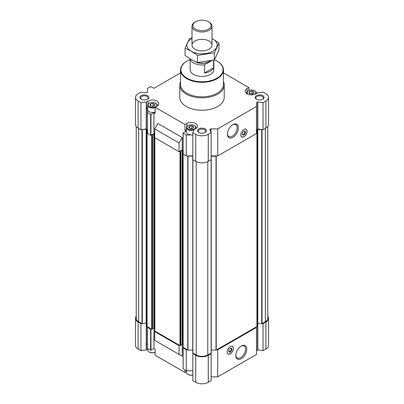 <?xml version="1.0" encoding="UTF-8"?>
<svg xmlns="http://www.w3.org/2000/svg" width="404" height="404" viewBox="0 0 404 404"><rect width="100%" height="100%" fill="white"/><g stroke="black" fill="none" stroke-linecap="round" stroke-linejoin="round"><path stroke-width="0.61" d="M155.121 352.369A4.393 2.54 180 0 1 149.394 352.126A4.393 2.54 180 0 1 149.253 352.041M192.834 375.079A4.393 2.54 180 0 1 188.153 374.503A4.393 2.54 180 0 1 188.012 374.417M256.474 350.596L257.777 349.884L263.024 350.697L265.903 349.031A8.888 5.131 0 0 0 268.509 345.405L268.509 318.367A8.888 5.131 0 0 0 267.766 316.317M211.166 376.851L217.716 376.851L256.474 354.475L256.474 326.836L257 326.462L257 129.805A1.111 0.641 0 0 1 257.323 129.351L263.024 129.75L265.903 128.088A8.888 5.131 0 0 0 268.509 124.457L268.509 97.425A8.888 5.131 0 0 0 265.903 93.794L263.024 92.132L257.52 92.89L255.949 93.794A6.297 3.636 0 0 1 249.091 94.581A6.297 3.636 0 0 1 245.203 91.223A6.297 3.636 0 0 1 247.046 88.653L248.879 87.597L223.483 72.932M192.784 159.024L192.834 380.634L195.713 382.295A8.888 5.131 0 0 0 208.287 382.295L211.166 380.634L211.216 159.024M186.446 371.619L184.976 372.468L184.976 369.988M153.944 327.861L153.944 348.44L155.121 349.122L155.121 355.232L184.976 372.468M147.687 349.243L146.48 349.94L146.48 343.829L147.46 344.4L147.46 326.796M136.234 316.317A8.888 5.131 0 0 0 135.492 318.367L135.492 345.405A8.888 5.131 0 0 0 138.097 349.031L140.976 350.697L146.48 349.94M157.868 342.183L182.229 356.242L182.229 344.193M252.232 91.102L253.98 92.112L253.217 93.556A2.52 1.454 180 0 1 250.929 93.91L250.763 93.885A2.52 1.454 180 0 1 249.197 93.087A2.52 1.454 180 0 1 249.091 92.915L249.682 91.445L252.232 91.102A2.52 1.454 180 0 1 253.909 92.072M249.778 91.43A2.52 1.454 180 0 1 252.066 91.077M249.046 92.824A2.52 1.454 180 0 1 249.657 91.501M153.237 103.5L154.979 104.51L154.222 105.954A2.52 1.454 180 0 1 151.934 106.308L151.768 106.282A2.52 1.454 180 0 1 150.202 105.484A2.52 1.454 180 0 1 150.091 105.318L150.687 103.843L153.237 103.5A2.52 1.454 180 0 1 154.909 104.469M150.783 103.833A2.52 1.454 180 0 1 153.071 103.475M150.051 105.222A2.52 1.454 180 0 1 150.662 103.899M191.996 125.881L193.743 126.886L192.981 128.336A2.52 1.454 180 0 1 190.693 128.689L190.526 128.664A2.52 1.454 180 0 1 188.961 127.866A2.52 1.454 180 0 1 188.855 127.694L189.446 126.225L191.996 125.881A2.52 1.454 180 0 1 193.673 126.846M189.542 126.21A2.52 1.454 180 0 1 191.834 125.856M188.809 127.598A2.52 1.454 180 0 1 189.42 126.28M154.727 134.062L153.944 133.608L153.944 112.681L150.642 114.403L147.526 112.605L147.526 108.727L146.48 108.07L146.48 101.96L140.976 102.717L138.097 101.05A8.888 5.131 0 0 1 135.492 97.425A8.888 5.131 0 0 1 138.097 93.794L140.976 92.132L146.44 92.91L147.526 92.228L147.526 88.35L150.642 86.552L153.944 88.274L180.517 72.932M153.944 133.608L150.955 135.33L150.955 114.403M147.526 129.654L147.46 108.636M150.955 135.33L147.526 133.532L147.526 112.605M183.169 153.929L183.103 133.093L186.153 131.28L184.976 130.598L184.976 124.488L155.121 107.252L156.954 106.191A6.297 3.636 0 0 0 158.797 103.621A6.297 3.636 0 0 0 154.909 100.263A6.297 3.636 0 0 0 148.051 101.05L146.48 101.96M183.103 133.093L186.284 134.981L186.284 155.909L192.738 156.212A1.111 0.641 0 0 1 192.834 156.217M183.103 154.02L186.284 155.909M192.834 134.981L186.284 134.981M192.834 155.909L187.335 155.909M190.148 58.802L190.148 69.599A11.852 6.843 0 0 0 197.465 75.922A11.852 6.843 0 0 0 210.383 74.442A11.852 6.843 0 0 0 213.852 69.599L213.852 60.055M183.169 368.766L183.103 347.93L183.537 347.627L187.981 350.122L192.738 350.122L192.738 156.212M183.103 347.93L186.284 349.819L187.335 349.819M179.608 345.359L179.083 345.657L154.727 331.598L155.252 331.295L180.002 345.582L180.785 345.253M153.944 348.44L150.955 350.167L150.955 329.24L151.323 329.028L147.526 326.836L147.526 327.437L150.955 329.24M136.234 126.513L136.234 318.367A8.151 4.707 0 0 0 138.623 321.695L141.996 323.644L146.167 323.089L146.167 129.179L140.976 129.75L140.976 102.717M146.44 349.914L146.677 129.351A1.111 0.641 0 0 1 147 129.805L147 326.462L147.526 326.836M147 323.715A1.111 0.641 0 0 0 146.677 323.261L146.677 129.351M146.167 323.089L146.677 323.261M211.226 350.122A1.111 0.641 0 0 1 211.262 350.122L216.231 350.071L256.474 326.836M257 323.715A1.111 0.641 0 0 1 257.323 323.261L262.004 323.644L265.377 321.695A8.151 4.707 0 0 0 267.766 318.367L267.766 126.513M135.492 97.425L135.492 124.457A8.888 5.131 0 0 0 138.097 128.088L140.976 129.75M183.103 150.445L182.229 149.94L179.083 151.752L154.727 137.688L154.727 128.921L179.083 142.981L182.229 137.537L157.868 123.478L154.727 128.921M188.153 125.477A4.393 2.54 180 0 1 194.369 125.477L194.369 125.477A4.393 2.54 180 0 1 194.369 129.068A4.393 2.54 180 0 1 188.153 129.068A4.393 2.54 180 0 1 188.153 125.477L187.86 125.649A4.813 2.777 180 0 0 186.446 127.614A4.813 2.777 180 0 0 189.102 130.098A4.813 2.777 180 0 0 194.137 129.841L192.834 132.653L192.834 159.691L195.713 161.353A8.888 5.131 0 0 0 208.287 161.353L211.166 159.691L211.166 132.653L209.817 129.502L210.994 128.876L217.716 128.876L256.474 106.494L256.54 102.525L257.777 101.904L263.024 102.717L265.903 101.05A8.888 5.131 0 0 0 268.509 97.425M211.166 155.909L217.716 155.909L256.474 133.532L256.474 106.494M248.879 90.456L248.879 87.597M153.944 112.681L155.121 113.362L155.121 107.252M182.229 149.94L182.229 137.537M147.46 129.563L146.223 128.942L141.804 129.623M192.834 132.653L195.713 134.315A8.888 5.131 0 0 0 208.287 134.315L211.166 132.653M217.716 155.909L217.716 128.876M243.905 129.477A4.444 2.565 120 0 0 241.001 133.396A4.444 2.565 120 0 0 241.683 136.956A4.444 2.565 120 0 0 243.905 136.739A4.444 2.565 120 0 0 246.809 132.82A4.444 2.565 120 0 0 246.127 129.26A4.444 2.565 120 0 0 243.905 129.477M232.906 137.33A7.762 4.479 -60 0 1 227.417 134.158A7.762 4.479 -60 0 1 232.906 124.654A7.762 4.479 -60 0 1 238.39 127.821A7.762 4.479 -60 0 1 232.906 137.33M262.196 129.623L257.777 128.942L256.474 129.654M263.024 129.75L263.024 102.717M194.142 129.477L195.713 128.573A6.297 3.636 0 0 0 197.561 126.003A6.297 3.636 0 0 0 193.673 122.644A6.297 3.636 0 0 0 186.81 123.432L184.976 124.488M223.483 81.739A22.225 12.832 180 0 1 224.225 85.027L224.225 97.425A22.225 12.832 180 0 1 202 110.252A22.225 12.832 180 0 1 179.775 97.425L179.775 85.027A22.225 12.832 180 0 1 180.517 81.739M262.762 95.607A4.444 2.565 180 0 1 262.762 99.238A4.444 2.565 180 0 1 256.474 99.238A4.444 2.565 180 0 1 256.474 95.607A4.444 2.565 180 0 1 262.762 95.607M147.526 95.607A4.444 2.565 180 0 1 147.526 99.238A4.444 2.565 180 0 1 141.238 99.238A4.444 2.565 180 0 1 141.238 95.607A4.444 2.565 180 0 1 147.526 95.607M205.141 128.876A4.444 2.565 180 0 1 205.141 132.502A4.444 2.565 180 0 1 198.859 132.502A4.444 2.565 180 0 1 198.859 128.876A4.444 2.565 180 0 1 205.141 128.876M179.083 151.752L179.083 142.981M146.455 129.224L146.167 129.179M147 132.552L147.526 132.926M192.834 158.833L192.834 159.085M211.166 159.085L211.166 158.833M211.262 350.122L211.262 156.212A1.111 0.641 0 0 0 211.166 156.217M211.262 156.212L216.019 156.212L216.665 155.909M256.474 132.926L257 132.552M151.323 135.118L152.136 135.345L152.369 134.936M152.369 134.815L153.783 134.002L154.727 134.305M179.608 151.45L180.421 151.677L180.654 151.268M180.654 151.147L182.068 150.328L183.103 150.687M152.5 328.922L152.136 329.255L151.323 329.028M152.545 328.624L153.783 327.907L153.783 134.002M154.772 328.235L153.783 327.907M154.858 330.826L155.252 331.295M180.83 344.955L182.068 344.238L182.068 150.328M183.057 344.567L182.068 344.238M183.143 347.157L183.537 347.627M193.056 353.121L196.238 354.959A8.151 4.707 0 0 0 207.762 354.959L210.944 353.121M135.492 318.367A8.888 5.131 0 0 0 138.097 321.998L140.976 323.66L141.804 323.533M192.834 353.596L195.713 355.262A8.888 5.131 0 0 0 208.287 355.262L211.166 353.596M216.665 349.819L217.716 349.819L256.474 327.437M262.196 323.533L263.024 323.66L265.903 321.998A8.888 5.131 0 0 0 268.509 318.367M140.976 350.697L140.976 323.66M150.955 350.167L147.526 348.364L147.526 327.437M183.103 368.857L186.284 370.746L186.284 349.819M192.834 370.746L186.284 370.746M217.716 376.851L217.716 349.819M230.285 346.612A4.444 2.565 120 0 0 227.381 350.531A4.444 2.565 120 0 0 228.063 354.091A4.444 2.565 120 0 0 232.507 351.525A4.444 2.565 120 0 0 232.507 346.39A4.444 2.565 120 0 0 230.285 346.612M241.284 358.696A7.762 4.479 -60 0 1 235.795 355.525A7.762 4.479 -60 0 1 241.284 346.021A7.762 4.479 -60 0 1 246.773 349.187A7.762 4.479 -60 0 1 241.284 358.696M263.024 350.697L263.024 323.66M182.229 356.242L154.727 340.37L154.727 331.598M179.083 354.429L179.083 345.657M199.127 132.648A3.742 2.161 180 0 1 198.258 131.26A3.742 2.161 180 0 1 200.566 129.265A3.742 2.161 180 0 1 204.646 129.734A3.742 2.161 180 0 1 205.742 131.26A3.742 2.161 180 0 1 204.873 132.648M141.511 99.379A3.742 2.161 180 0 1 140.637 97.995A3.742 2.161 180 0 1 142.95 96.001A3.742 2.161 180 0 1 147.031 96.47A3.742 2.161 180 0 1 148.127 97.995A3.742 2.161 180 0 1 147.258 99.379M256.742 99.379A3.742 2.161 180 0 1 255.873 97.995A3.742 2.161 180 0 1 258.186 96.001A3.742 2.161 180 0 1 262.262 96.47A3.742 2.161 180 0 1 263.363 97.995A3.742 2.161 180 0 1 262.489 99.379M214.479 59.772A21.114 12.191 180 0 1 216.928 60.984L216.928 60.984A21.114 12.191 180 0 1 216.928 78.219A21.114 12.191 180 0 1 187.072 78.219A21.114 12.191 180 0 1 187.072 60.984A21.114 12.191 180 0 1 190.148 59.514M217.059 61.06A21.483 12.403 180 0 1 217.19 61.135L217.19 61.135A21.483 12.403 180 0 1 223.483 69.902A21.483 12.403 180 0 1 202 82.305A21.483 12.403 180 0 1 180.517 69.902A21.483 12.403 180 0 1 186.81 61.135A21.483 12.403 180 0 1 186.941 61.06M216.928 60.984L217.19 61.135L216.928 60.984M223.483 69.902L223.483 84.421A21.483 12.403 180 0 1 202 96.824A21.483 12.403 180 0 1 180.517 84.421L180.517 69.902M224.225 85.027A22.225 12.832 180 0 1 202 97.854A22.225 12.832 180 0 1 179.775 85.027M232.593 124.846A6.898 3.984 -60 0 1 235.744 124.664A6.898 3.984 -60 0 1 236.805 130.194A6.898 3.984 -60 0 1 232.295 136.274A6.898 3.984 -60 0 1 228.846 136.618A6.898 3.984 -60 0 1 227.427 133.795M241.809 136.946A4.444 2.565 -60 0 1 241.663 136.906A4.444 2.565 -60 0 1 241.531 136.855M244.228 129.31A4.378 2.53 -60 0 1 246.299 129.472A4.378 2.53 -60 0 1 246.632 133.042A4.378 2.53 -60 0 1 243.849 136.653A4.378 2.53 -60 0 1 241.951 136.996A4.378 2.53 -60 0 1 240.779 135.284M243.849 134.891A2.222 1.283 -60 0 1 242.279 133.987A2.222 1.283 -60 0 1 243.849 131.265A2.222 1.283 -60 0 1 245.425 132.169A2.222 1.283 -60 0 1 243.849 134.891M243.703 131.356A1.823 1.05 -60 0 1 244.476 131.335A1.823 1.05 -60 0 1 244.758 132.795A1.823 1.05 -60 0 1 243.567 134.401A1.823 1.05 -60 0 1 242.658 134.492A1.823 1.05 -60 0 1 242.289 133.81M240.971 346.213A6.898 3.984 -60 0 1 244.127 346.031A6.898 3.984 -60 0 1 245.183 351.561A6.898 3.984 -60 0 1 240.678 357.641A6.898 3.984 -60 0 1 237.224 357.984A6.898 3.984 -60 0 1 235.805 355.161M228.669 350.94A1.823 1.05 120 0 0 229.038 351.626A1.823 1.05 120 0 0 230.861 350.571A1.823 1.05 120 0 0 230.861 348.47A1.823 1.05 120 0 0 230.083 348.49M230.235 348.394L230.235 348.394A2.222 1.283 120 0 0 228.659 351.116A2.222 1.283 120 0 0 230.235 352.025A2.222 1.283 120 0 0 231.805 349.303A2.222 1.283 120 0 0 230.235 348.394L229.947 348.561M227.159 352.419A4.378 2.53 120 0 0 228.331 354.131A4.378 2.53 120 0 0 232.421 351.475A4.378 2.53 120 0 0 232.679 346.607A4.378 2.53 120 0 0 230.608 346.445M227.912 353.99A4.444 2.565 120 0 0 228.043 354.04A4.444 2.565 120 0 0 228.189 354.081M186.446 129.75L184.976 130.598M192.834 134.739A4.813 2.777 180 0 1 186.446 132.108L186.446 127.614M147.687 107.368L146.48 108.07M155.121 112.065A4.813 2.777 180 0 1 150.202 112.176A4.813 2.777 180 0 1 147.687 109.731L147.687 105.237A4.813 2.777 180 0 1 149.096 103.267A4.813 2.777 180 0 1 149.253 103.182M193.718 126.942A2.52 1.454 180 0 1 193.561 127.866A2.52 1.454 180 0 1 193.102 128.265M194.511 125.563A4.813 2.777 180 0 1 194.667 125.649L194.667 125.649A4.813 2.777 180 0 1 196.076 127.614A4.813 2.777 180 0 1 195.819 128.507M194.369 125.477L194.667 125.649L194.369 125.477M253.949 92.168A2.52 1.454 180 0 1 253.798 93.087A2.52 1.454 180 0 1 253.338 93.486M248.864 94.526A4.393 2.54 180 0 1 248.389 90.698A4.393 2.54 180 0 1 254.606 90.698L254.606 90.698A4.393 2.54 180 0 1 254.131 94.526M254.747 90.784A4.813 2.777 180 0 1 254.904 90.87L254.904 90.87A4.813 2.777 180 0 1 256.313 92.834A4.813 2.777 180 0 1 256.055 93.733M246.94 93.733A4.813 2.777 180 0 1 246.682 92.834A4.813 2.777 180 0 1 248.091 90.87A4.813 2.777 180 0 1 248.248 90.784M254.606 90.698L254.904 90.87L254.606 90.698M154.954 104.565A2.52 1.454 180 0 1 154.803 105.484A2.52 1.454 180 0 1 154.343 105.888M155.752 103.182A4.813 2.777 180 0 1 155.909 103.267L155.611 103.101A4.393 2.54 180 0 1 155.611 106.686A4.393 2.54 180 0 1 149.394 106.686A4.393 2.54 180 0 1 149.394 103.101A4.393 2.54 180 0 1 155.611 103.101L155.909 103.267A4.813 2.777 180 0 1 157.318 105.237A4.813 2.777 180 0 1 157.06 106.131M155.121 107.57A4.813 2.777 180 0 1 150.202 107.676A4.813 2.777 180 0 1 147.687 105.237M192.44 128.558L191.925 128.26L190.057 128.548M192.284 128.598A2.146 1.242 0 0 0 190.239 128.598M191.925 128.26L191.925 125.841M189.446 128.28L189.446 126.225M153.682 106.176L153.167 105.883L151.298 106.171M153.525 106.222A2.146 1.242 0 0 0 151.48 106.222M153.167 105.883L153.167 103.464M150.687 105.904L150.687 103.843M252.677 93.778L252.162 93.481L250.293 93.773M252.52 93.824A2.146 1.242 0 0 0 250.475 93.824M252.162 93.481L252.162 91.062M249.682 93.501L249.682 91.445M192.834 374.998A4.813 2.777 180 0 1 187.86 374.336A4.813 2.777 180 0 1 186.446 372.367L186.446 370.746M155.121 352.323A4.813 2.777 180 0 1 149.096 351.955A4.813 2.777 180 0 1 147.687 349.99L147.687 348.46M213.57 60.125L213.57 67.761L204.576 72.952A11.852 6.843 0 0 0 213.57 67.761M211.948 60.529L204.576 64.792L204.576 72.952M204.576 64.792A11.852 6.843 180 0 1 190.218 58.843M209.848 61.009A9.999 5.772 180 0 1 209.07 61.509L208.479 61.852A9.166 5.292 180 0 1 195.521 61.852L194.93 61.509A9.999 5.772 180 0 1 194.178 61.024M209.07 61.509A9.999 5.772 180 0 1 194.93 61.509M209.07 22.109L208.429 21.735A9.09 5.247 180 0 1 208.429 29.159A9.09 5.247 180 0 1 195.571 29.159A9.09 5.247 180 0 1 195.571 21.735A9.09 5.247 180 0 1 208.429 21.735L209.07 22.109A9.999 5.772 180 0 1 211.999 26.189A9.999 5.772 180 0 1 202 31.966A9.999 5.772 180 0 1 192.001 26.189A9.999 5.772 180 0 1 194.93 22.109L195.571 21.735M211.999 38.537A15.15 8.747 180 0 1 212.711 51.288A15.15 8.747 180 0 1 190.951 51.086A15.15 8.747 180 0 1 192.001 38.537M209.07 49.187A9.999 5.772 180 0 1 194.93 49.187A9.999 5.772 180 0 1 194.93 41.021A9.999 5.772 180 0 1 209.07 41.021A9.999 5.772 180 0 1 209.07 49.187L209.07 49.187M192.001 37.86L189.602 38.471L185.062 48.248C189.143 49.929 193.274 52.313 197.46 55.409L214.398 52.788L218.938 43.006L211.999 38.496M218.938 43.006L218.938 50.126L214.398 59.908L197.46 62.529C193.38 60.847 189.249 58.464 185.062 55.368L185.062 48.248M214.398 52.788L214.398 59.908M197.46 55.409L197.46 62.529M150.642 135.33L150.642 114.403M183.169 154.111L183.169 133.184M138.097 128.088L138.097 101.05M146.223 128.942L146.223 101.904M146.44 128.972L146.44 101.939M195.713 161.353L195.713 134.315M208.287 161.353L208.287 134.315M210.838 131.951L210.838 128.911M210.994 132.29L210.994 128.876M256.54 129.563L256.54 102.525M257.56 128.972L257.56 101.939M257.777 128.942L257.777 101.904M265.903 128.088L265.903 101.05M138.623 321.695L138.623 128.391M141.996 323.644L141.996 129.734M142.284 323.69L142.284 129.78M147.086 326.584L147.086 132.674M151.717 329.255L151.717 135.345M152.136 329.255L152.136 135.345M152.5 329.043L152.5 135.133M154.202 327.907L154.202 134.002M154.858 331.068L154.858 137.764M180.002 345.582L180.002 151.677M180.421 345.582L180.421 151.677M180.785 345.375L180.785 151.465M182.487 344.238L182.487 150.328M183.143 347.4L183.143 154.091M187.769 350.071L187.769 156.161M187.981 350.122L187.981 156.212M192.859 353.01L192.859 159.706M196.238 354.959L196.238 161.63M207.762 354.959L207.762 161.63M211.141 353.01L211.141 159.706M216.019 350.122L216.019 156.212M216.231 350.071L216.231 156.161M256.914 326.584L256.914 132.674M257.323 323.261L257.323 129.351M257.56 349.914L257.545 129.224M257.833 323.089L257.833 129.179M261.716 323.69L261.716 129.78M262.004 323.644L262.004 129.734M265.377 321.695L265.377 128.391M138.097 349.031L138.097 321.998M146.223 349.884L146.223 323.079M150.642 350.167L150.642 329.24M183.169 368.943L183.169 348.021M195.713 382.295L195.713 355.262M208.287 382.295L208.287 355.262M256.54 350.505L256.54 326.796M257.777 349.884L257.777 323.079M265.903 349.031L265.903 321.998M186.81 126.553L186.81 123.432M148.051 104.176L148.051 101.05M247.046 91.779L247.046 88.653M152.545 328.982L152.545 135.072M154.772 330.947L154.772 137.713M180.83 345.314L180.83 151.404M183.057 347.278L183.057 153.368M192.774 352.889L192.774 158.979M211.226 352.889L211.226 158.979M187.072 60.984L186.81 61.135M241.951 136.996L241.663 136.906M228.331 354.131L228.043 354.04M196.076 127.614L196.076 128.346M248.389 90.698L248.091 90.87M246.682 92.834L246.682 93.566M256.313 92.834L256.313 93.587M149.394 103.101L149.096 103.267M157.318 105.237L157.318 105.964M188.153 374.503L187.86 374.336M149.394 352.126L149.096 351.955M192.001 26.189L192.001 45.107M211.999 26.189L211.999 45.107"/></g></svg>
